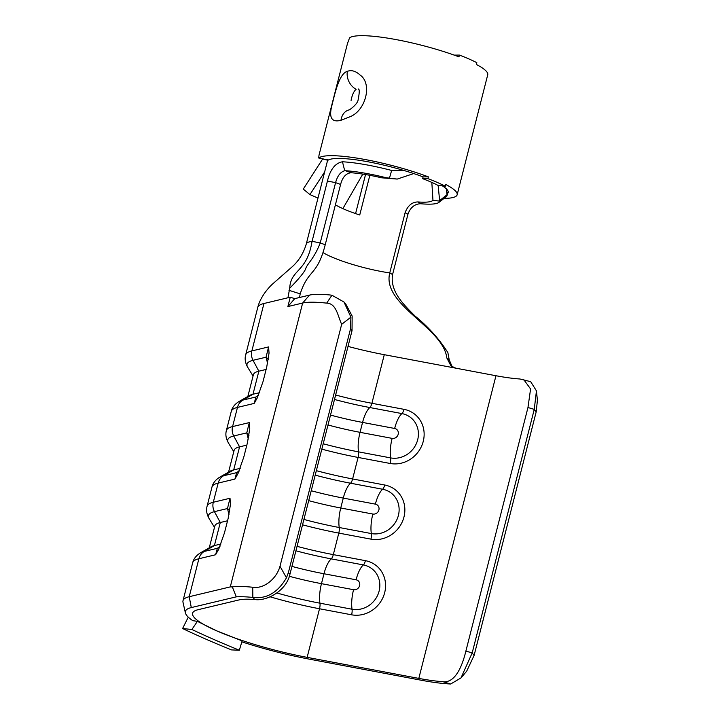 <?xml version="1.0" encoding="UTF-8"?>
<svg xmlns="http://www.w3.org/2000/svg" width="720" height="720" viewBox="0 0 720 720"><rect width="100%" height="100%" fill="white"/><g stroke="black" fill="none" stroke-linecap="round" stroke-linejoin="round"><path stroke-width="1.08" d="M386.1 177.723L397.233 179.073L381.609 177.804L386.1 177.723A56.493 9.648 -165.7 0 0 347.058 170.838A56.493 9.648 -165.7 0 0 345.474 170.73L344.718 170.748C340.47 171.927 337.428 175.887 335.583 182.646L320.22 242.946L312.048 241.317C306.954 272.916 290.79 268.749 289.692 288.261C298.242 279.513 303.489 273.231 305.433 269.406C307.053 263.529 313.722 259.695 320.22 242.946L325.224 244.737C317.097 276.615 308.421 268.614 300.195 293.868L299.52 297.495M404.19 170.559L391.635 170.451A62.226 10.62 -165.7 0 0 345.06 161.946A62.226 10.62 -165.7 0 0 342.459 161.784C335.187 163.116 330.183 169.524 327.438 181.026L312.075 241.326M185.391 612.891L183.006 602.289A102.78 17.55 14.3 0 1 183.006 600.723A102.78 17.55 14.3 0 1 189.216 596.709L230.283 586.899L232.317 586.917A74.295 12.681 14.3 0 1 247.887 586.818A74.295 12.681 14.3 0 1 252.729 587.25C263.457 589.167 276.498 579.168 279.999 566.262L286.47 577.8C277.767 592.596 266.562 599.148 252.846 597.429A70.299 12.006 -165.7 0 0 248.265 597.024A70.299 12.006 -165.7 0 0 236.286 596.844L191.304 607.581A97.821 16.704 -165.7 0 0 185.391 612.891A97.821 16.704 -165.7 0 0 192.771 620.667L197.397 621.351L216.81 630.9A90.396 15.435 -165.7 0 0 307.134 657.36L418.815 678.402A61.911 10.575 -165.7 0 0 441.855 681.597A61.911 10.575 -165.7 0 0 442.782 681.66C454.644 683.379 461.934 667.476 465.885 651.069L472.185 652.932L534.258 409.374L536.445 390.879L530.676 381.672L519.939 378.999A61.911 10.575 -165.7 0 1 519.003 378.927A61.911 10.575 -165.7 0 1 495.963 375.732L418.815 678.402M232.317 586.917L236.286 596.844M536.445 390.879L537.408 400.356L536.184 411.876L534.258 409.374L527.967 407.511L530.577 388.962L523.782 379.638M527.967 407.511L465.885 651.069M335.412 204.795A49.842 8.505 -165.7 0 0 359.739 214.983L369.846 175.32M348.012 346.41A90.396 15.435 -165.7 0 0 384.282 354.69L455.787 368.163L451.017 365.976L446.796 357.921L449.226 359.856L447.858 352.566C439.056 338.796 428.148 326.646 415.125 316.125C404.163 305.046 389.763 291.681 392.571 274.554L407.943 214.263L405.126 212.634C407.799 205.596 412.074 202.032 417.951 201.942A49.842 8.505 -165.7 0 0 418.32 201.969A49.842 8.505 -165.7 0 0 432.954 200.232L431.829 182.412M405.126 212.634L389.754 272.925A49.842 8.505 14.3 0 1 372.681 269.721A49.842 8.505 14.3 0 1 331.587 256.923A49.842 8.505 14.3 0 1 322.983 252.549A49.842 8.505 14.3 0 0 331.587 256.923M381.609 177.804A49.842 8.505 -165.7 0 0 351.513 172.782A49.842 8.505 -165.7 0 0 351.144 172.755C346.086 173.196 342.567 177.093 340.596 184.437L325.224 244.737M407.943 214.263C410.247 207.702 414.342 204.201 420.237 203.742L421.137 203.787A56.493 9.648 -165.7 0 0 438.876 202.437L446.184 196.749A62.226 10.62 -165.7 0 0 447.057 195.534A62.226 10.62 -165.7 0 0 447.075 194.67L446.265 188.766M355.581 213.597L365.535 174.555M294.75 298.638L287.874 306.567L290.25 297.216L294.75 298.638L309.519 295.11A69.345 11.835 14.3 0 1 330.219 295.002L331.929 295.236L343.971 301.995L345.636 303.777L352.143 316.017L352.035 330.651L289.953 574.209C286.416 590.751 266.886 601.326 254.835 599.553A61.911 10.575 -165.7 0 0 239.121 599.904L198.054 609.705A90.396 15.435 -165.7 0 0 192.591 613.233A90.396 15.435 -165.7 0 0 216.81 630.9L242.136 640.89L239.337 650.214C222.111 643.203 206.289 636.291 191.889 629.487L197.397 621.351M312.048 241.326A62.226 10.62 -165.7 0 0 306.576 243.441A62.226 10.62 -165.7 0 0 306.243 244.125L306.243 244.125A62.226 10.62 -165.7 0 0 306.234 244.161A62.226 10.62 -165.7 0 1 306.243 244.125L327.636 160.209M263.952 303.498L251.865 350.919A102.78 17.55 14.3 0 0 245.655 354.924L257.742 307.512A102.78 17.55 14.3 0 1 257.742 307.503A102.78 17.55 14.3 0 1 263.952 303.498L290.25 297.216M289.692 288.261L287.946 297.765M438.876 202.437A56.493 9.648 -165.7 0 0 439.695 201.141L432.954 200.232M536.184 411.876L474.102 655.434L466.668 671.202L460.98 677.934L472.185 652.932L474.102 655.434M287.874 306.567L302.643 303.039A74.295 12.681 14.3 0 1 326.691 303.129C336.357 303.39 337.761 315.909 341.658 324.342L279.999 566.262M343.971 301.995L350.91 317.142L350.478 328.995L288.396 572.544L286.47 577.8M350.91 317.142L341.658 324.342M268.317 359.55A24.768 15.309 -13.8 0 0 266.058 357.201L268.587 346.923L269.046 353.07L266.706 367.146L263.043 381.528L257.301 397.854L254.187 403.416L255.924 396.981L258.543 395.082M249.03 435.213A24.768 15.309 -13.8 0 0 246.771 432.873L249.3 422.595L249.759 428.733L247.419 442.818L243.756 457.2L238.014 473.517L234.9 479.088L236.637 472.644L239.256 470.754M229.743 510.885A24.768 15.309 -13.8 0 0 227.484 508.536L230.013 498.258L230.472 504.396L228.132 518.481L224.469 532.863L218.727 549.189L215.613 554.751L217.35 548.316L219.969 546.417M455.787 368.163L495.963 375.732M241.857 641.844A97.821 16.704 -165.7 0 0 309.348 659.151L421.029 680.193A69.345 11.835 -165.7 0 0 450.684 684L460.98 677.934M446.796 357.921C443.34 327.555 381.627 304.812 389.754 272.925L392.571 274.554M288.981 290.304L300.195 293.868M452.196 366.795L449.226 359.856M215.613 554.751L198.891 558.747A102.78 17.55 -165.7 0 0 192.681 562.761C193.626 558.774 196.236 555.462 200.502 552.825L210.924 546.84A90.396 15.435 14.3 0 1 214.407 545.571L220.941 544.005M209.277 547.794L214.821 526.041A90.396 15.435 14.3 0 1 220.284 522.513L227.547 520.776M219.726 546.993A24.768 20.196 54.1 0 1 217.35 548.316L204.318 551.421A12.384 11.601 76.6 0 0 198.891 558.747L189.216 596.709L191.304 607.581M234.9 479.088L218.178 483.084A102.78 17.55 -165.7 0 0 211.968 487.089C212.913 483.102 215.523 479.79 219.789 477.153L230.211 471.177A90.396 15.435 14.3 0 1 233.694 469.899L240.228 468.342M228.564 472.122L234.108 450.378A90.396 15.435 14.3 0 1 239.571 446.85L246.834 445.113M254.187 403.416L237.465 407.412A102.78 17.55 -165.7 0 0 231.255 411.426C232.2 407.439 234.81 404.127 239.076 401.49L249.507 395.505A90.396 15.435 14.3 0 1 252.981 394.236L259.515 392.67M247.851 396.459L253.395 374.706A90.396 15.435 14.3 0 1 258.858 371.178L266.121 369.441M239.013 471.321A24.768 20.196 54.1 0 1 236.637 472.644L223.605 475.758A12.384 11.601 76.6 0 0 218.178 483.084L213.291 502.254L230.013 498.258M258.3 395.658A24.768 20.196 54.1 0 1 255.924 396.981L242.892 400.086A12.384 11.601 76.6 0 0 237.465 407.412L232.578 426.582L249.3 422.595M438.129 185.328L439.695 201.141M397.233 179.073L413.73 173.565M254.835 599.553L252.846 597.429L252.729 587.25M322.65 158.976L303.273 189.09L309.924 194.58L317.979 198.09M362.79 174.114L342.864 208.629M324.648 171.927L309.924 194.58M191.889 629.487L182.592 628.524C197.298 635.535 213.615 642.663 231.561 649.917L239.337 650.214M188.28 617.139L182.592 628.524M347.337 71.334C351.441 69.795 355.68 71.019 360.072 75.006C372.762 83.727 365.67 111.276 349.362 117L340.983 120.285C331.371 122.796 328.473 117.378 332.289 104.04C335.736 89.478 339.939 73.44 347.337 71.334A15.48 13.05 -115.2 0 0 356.139 89.298C353.835 91.179 352.143 94.896 351.072 100.44M422.64 178.659L427.914 178.641A71.82 12.258 14.3 0 1 445.347 186.255L437.814 185.292A62.532 10.674 -165.7 0 0 422.64 178.659L423.09 176.886A62.532 10.674 -165.7 0 0 345.645 158.724A62.532 10.674 -165.7 0 0 328.14 160.146L327.609 159.552M447.588 193.428A62.532 10.674 -165.7 0 0 448.155 192.474A62.532 10.674 -165.7 0 0 442.404 185.877M327.798 160.245L318.69 157.995L319.032 155.088L347.481 43.497L349.56 37.872A71.82 12.258 14.3 0 1 370.008 36A71.82 12.258 14.3 0 1 458.955 56.862L459.405 55.089A71.82 12.258 14.3 0 1 476.838 62.703L476.388 64.476A71.82 12.258 14.3 0 1 487.737 74.763L457.155 194.769A71.82 12.258 14.3 0 1 444.087 198.378M318.69 157.986L318.978 157.878A71.82 12.258 14.3 0 1 339.426 156.006A71.82 12.258 14.3 0 1 428.373 176.868L427.914 178.641M445.347 186.255L445.797 184.482A71.82 12.258 14.3 0 1 457.155 194.769M423.09 176.886L428.373 176.868M454.185 55.107L459.405 55.089M344.718 170.748L342.459 161.784M306.576 243.441A62.226 10.62 -165.7 0 0 306.243 244.125C303.309 253.818 298.269 261.675 291.105 267.723L272.421 284.139C268.452 287.775 260.262 296.973 257.742 307.503M345.474 170.73L351.144 172.755M417.951 201.942L421.137 203.787M309.519 295.11L302.643 303.039L230.283 586.899M352.035 330.651L350.478 328.995M267.588 363.393L266.058 357.201L253.026 360.315A12.384 11.601 -103.4 0 1 251.865 350.919L268.587 346.923M231.255 411.426L226.368 430.596A102.78 17.55 14.3 0 1 232.578 426.582A12.384 11.601 -103.4 0 0 233.739 435.978L239.571 446.85L233.694 469.899L223.605 475.758A99.153 16.929 14.3 0 0 219.789 477.153M384.282 354.69L371.898 403.29L403.983 409.338A28.35 26.19 129 0 1 423.252 441.333A28.35 26.19 129 0 1 390.186 463.473L358.092 457.434A90.396 15.435 14.3 0 1 321.831 449.154M335.628 395.01A90.396 15.435 -165.7 0 0 371.898 403.29A6.192 2.124 100.7 0 1 369.819 407.538A21.672 7.443 100.7 0 0 362.565 422.424A78.012 13.32 14.3 0 1 330.516 415.08M316.341 470.673A90.396 15.435 -165.7 0 0 352.611 478.953L384.696 485.001A28.35 26.19 129 0 1 403.965 517.005A28.35 26.19 129 0 1 370.899 539.145L338.805 533.097A90.396 15.435 14.3 0 1 302.544 524.817M323.199 443.781A87.642 14.967 -165.7 0 0 358.524 451.854A6.192 2.124 100.7 0 1 358.092 457.434L352.611 478.953A6.192 2.124 100.7 0 1 350.532 483.21A21.672 7.443 100.7 0 0 343.278 498.087A78.012 13.32 14.3 0 1 311.229 490.743M211.968 487.089L207.081 506.259A102.78 17.55 14.3 0 1 213.291 502.254A12.384 11.601 -103.4 0 0 214.452 511.65L220.284 522.513L214.407 545.571L204.318 551.421A99.153 16.929 14.3 0 0 200.502 552.825M297.054 546.345A90.396 15.435 -165.7 0 0 333.315 554.625L365.409 560.664A28.35 26.19 129 0 1 384.678 592.668A28.35 26.19 129 0 1 351.612 614.808L319.518 608.76A90.396 15.435 14.3 0 1 270.135 596.808M303.912 519.444A87.642 14.967 -165.7 0 0 339.237 527.517A6.192 2.124 100.7 0 1 338.805 533.097L333.315 554.625A6.192 2.124 100.7 0 1 331.245 558.873A21.672 7.443 100.7 0 0 323.991 573.759A78.012 13.32 14.3 0 1 291.942 566.406M276.885 592.983A87.642 14.967 -165.7 0 0 319.95 603.189A6.192 2.124 100.7 0 1 319.518 608.76L307.134 657.36M288.396 572.544L289.953 574.209M450.684 684L442.782 681.66M340.596 184.437L335.583 182.646L327.438 181.026M351.612 614.808A6.192 2.124 100.7 0 0 352.044 609.228L319.95 603.189A21.672 7.443 -79.3 0 1 321.462 583.659L323.991 573.759L356.085 579.798A5.184 4.788 -51 0 1 359.604 585.657A5.184 4.788 -51 0 1 353.556 589.707L321.462 583.659A78.012 13.32 -165.7 0 1 289.341 576.297M229.014 514.728L227.484 508.536L214.452 511.65A99.153 16.929 -165.7 0 0 209.196 518.733L214.488 527.346M353.556 589.707A21.672 7.443 -79.3 0 0 352.044 609.228A23.202 21.429 -51 0 0 379.107 591.111A23.202 21.429 -51 0 0 363.339 564.921L331.245 558.873A87.642 14.967 14.3 0 1 295.92 550.8M365.409 560.664A6.192 2.124 100.7 0 1 363.339 564.921A21.672 7.443 100.7 0 0 356.085 579.798M370.899 539.145A6.192 2.124 100.7 0 0 371.331 533.565L339.237 527.517A21.672 7.443 -79.3 0 1 340.749 507.996L343.278 498.087L375.372 504.135A5.184 4.788 -51 0 1 378.891 509.985A5.184 4.788 -51 0 1 372.843 514.035L340.749 507.996A78.012 13.32 -165.7 0 1 308.7 500.643M390.186 463.473A6.192 2.124 100.7 0 0 390.618 457.893L358.524 451.854A21.672 7.443 -79.3 0 1 360.036 432.324L362.565 422.424L394.659 428.463A5.184 4.788 -51 0 1 398.178 434.322A5.184 4.788 -51 0 1 392.13 438.372L360.036 432.324A78.012 13.32 -165.7 0 1 327.987 424.98M253.062 376.011L247.77 367.398A99.153 16.929 -165.7 0 1 253.026 360.315L258.858 371.178L252.981 394.236L242.892 400.086A99.153 16.929 14.3 0 0 239.076 401.49M248.301 439.056L246.771 432.873L233.739 435.978A99.153 16.929 -165.7 0 0 228.483 443.061L233.775 451.683M372.843 514.035A21.672 7.443 -79.3 0 0 371.331 533.565A23.202 21.429 -51 0 0 398.394 515.439A23.202 21.429 -51 0 0 382.626 489.249L350.532 483.21A87.642 14.967 14.3 0 1 315.207 475.137M384.696 485.001A6.192 2.124 100.7 0 1 382.626 489.249A21.672 7.443 100.7 0 0 375.372 504.135M392.13 438.372A21.672 7.443 -79.3 0 0 390.618 457.893A23.202 21.429 -51 0 0 417.681 439.776A23.202 21.429 -51 0 0 401.913 413.586L369.819 407.538A87.642 14.967 14.3 0 1 334.494 399.465M403.983 409.338A6.192 2.124 100.7 0 1 401.913 413.586A21.672 7.443 100.7 0 0 394.659 428.463M331.929 295.236L326.691 303.129M447.075 194.67L439.803 200.448M389.385 178.425L391.635 170.451M358.911 89.586L358.218 89.028C359.649 88.83 359.568 92.682 357.975 100.575C356.931 104.643 348.822 110.709 348.651 110.016L348.651 110.016A15.48 11.817 73.8 0 0 340.983 120.285M318.978 157.878L328.14 160.146M447.057 195.534L448.119 191.376M192.681 562.761L183.006 600.723M207.081 506.259C206.01 510.219 206.712 514.377 209.196 518.733M226.368 430.596C225.297 434.547 225.999 438.705 228.483 443.061M245.655 354.924C244.584 358.884 245.286 363.042 247.77 367.398"/></g></svg>
